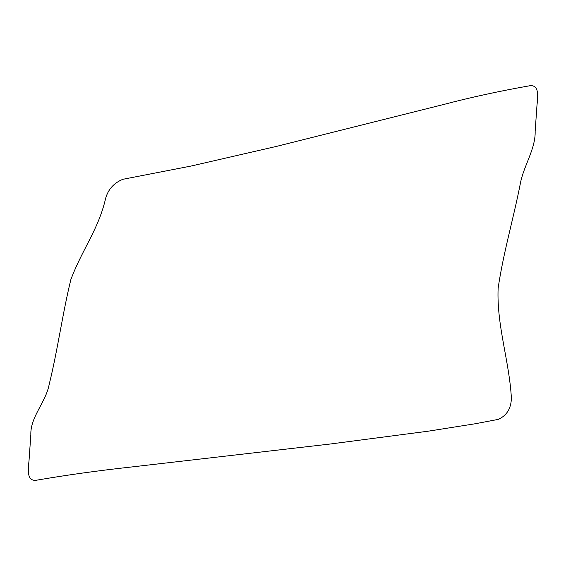 <?xml version="1.0" encoding="UTF-8"?>
<svg xmlns="http://www.w3.org/2000/svg" width="566" height="566" viewBox="0 0 566 566"><rect width="100%" height="100%" fill="white"/><g stroke="black" fill="none" stroke-linecap="round" stroke-linejoin="round"><path stroke-width="0.85" d="M511.381 398.089C509.393 361.384 496.538 325.365 498.13 288.228C503.365 252.578 513.412 218.985 520.331 183.617C523.564 165.98 535.648 149.007 535.16 131.298L536.971 105.396C537.778 97.55 539.667 85.247 530.392 85.643C499.743 91.034 470.714 97.345 443.305 104.576L276.569 146.375L190.784 166.107L122.9 179.295C114.042 182.889 108.304 189.178 105.686 198.164C98.534 229.449 82.622 248.432 70.87 279.547C62.536 313.366 57.711 350.05 49.171 384.463C45.938 402.101 30.246 416.93 30.84 434.702L29.029 460.604C28.222 468.45 26.333 480.753 35.608 480.357C66.399 475.051 98.526 470.572 131.991 466.929L330.537 443.977L428.073 431.207L475.256 423.75L498.257 419.385C506.768 415.578 511.14 408.482 511.381 398.089"/></g></svg>
